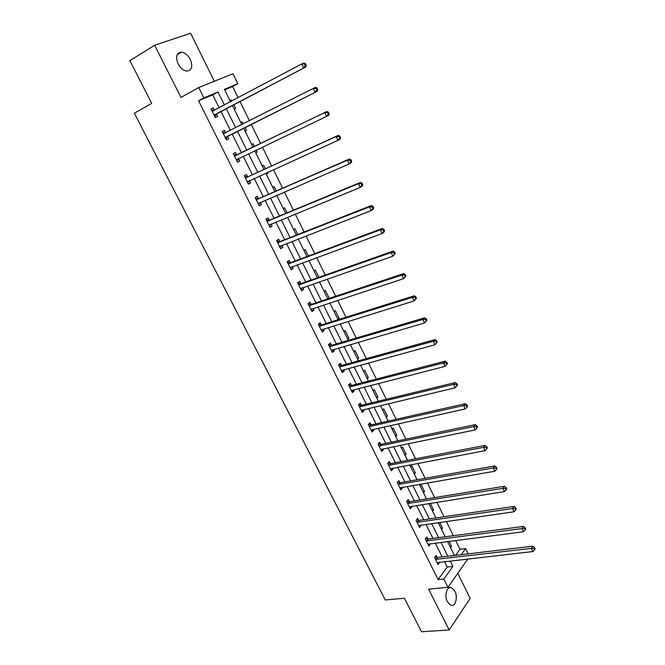 <?xml version="1.0" encoding="UTF-8"?>
<svg xmlns="http://www.w3.org/2000/svg" width="665" height="665" viewBox="0 0 665 665"><rect width="100%" height="100%" fill="white"/><g stroke="black" fill="none" stroke-linecap="round" stroke-linejoin="round"><path stroke-width="1" d="M454.843 591.102L451.485 587.627C446.971 585.641 444.07 595.632 447.429 601.833L450.754 605.275C455.326 607.278 458.168 597.237 454.843 591.102M190.281 59.401C187.962 55.112 185.061 52.685 181.587 52.128C176.499 52.743 175.327 56.658 178.087 63.857C180.415 68.113 183.282 70.523 186.707 71.088C191.844 70.498 193.033 66.6 190.281 59.401M455.608 555.317L459.981 549.24L465.6 548.55L468.185 553.829M214.338 81.255L190.589 33.25L154.671 45.253L129.875 60.623L151.711 103.383L134.355 113.241L385.268 599.971L404.42 598.242L421.527 631.75L449.183 629.963L470.188 598.409L457.778 573.33M219.142 107.78L212.725 94.854L198.586 100.772L203.872 97.88L198.719 87.539L232.983 73.749L237.854 83.69L224.421 89.301L230.556 101.728M238.12 97.713L232.625 86.533L237.854 83.69M459.981 549.24L455.675 540.479M453.331 535.699L446.34 521.476M444.012 516.738L436.913 502.291M434.611 497.611L427.404 482.931M425.126 478.301L417.803 463.397M415.55 458.817L408.111 443.68M405.891 439.149L398.335 423.78M396.132 419.299L388.468 403.697M386.29 399.274L378.501 383.422M376.357 379.05L368.452 362.957M366.332 358.643L358.302 342.3M356.207 338.044L348.053 321.444M345.991 317.247L337.704 300.389M335.675 296.249L327.263 279.125M325.26 275.052L316.715 257.663M314.745 253.656L306.066 235.992M304.129 232.043L295.31 214.113M293.406 210.231L284.454 192.01M282.583 188.195L273.49 169.7M271.653 165.951L262.417 147.165M260.613 143.49L251.262 124.455M249.433 120.739L240.015 101.57M232.625 86.533L224.695 89.85M230.015 100.648L231.487 100.008L231.969 100.98M234.205 109.127L235.668 108.478L233.864 104.812M240.871 122.643L242.318 121.961L243.249 123.865M245.019 131.047L246.449 130.357L245.077 127.555M251.619 144.43L253.041 143.715L254.404 146.483M255.726 152.759L257.139 152.027L256.208 150.14M262.268 166.017L263.664 165.269L265.418 168.819M266.341 174.263L267.721 173.499L267.255 172.543M272.825 187.397L274.188 186.607L276.316 190.93M276.856 195.568L278.194 194.729M283.273 208.577L284.612 207.754L287.122 212.842M293.622 229.558L294.944 228.71L297.812 234.529M303.888 250.348L305.177 249.466L308.41 256.017M314.046 270.946L315.318 270.032L318.901 277.297M324.121 291.361L325.368 290.414L329.208 298.203L328.743 298.56M334.096 311.586L335.318 310.605L339.125 318.319L337.911 319.316M343.988 331.627L345.185 330.613L348.959 338.261L347.762 339.283M353.788 351.486L354.96 350.447L358.701 358.019L357.529 359.075M363.497 371.161L364.653 370.097L368.352 377.604L367.205 378.684M373.123 390.671L374.254 389.574L377.92 397.013L376.797 398.119M382.658 409.997L383.772 408.875L387.404 416.248L386.299 417.387M392.109 429.158L393.198 428.002L396.806 435.317L395.725 436.481M401.477 448.144L402.549 446.963L406.124 454.212L405.06 455.4M410.762 466.963L411.818 465.758L415.359 472.948L414.32 474.162M419.972 485.625L421.003 484.394L424.511 491.51L423.489 492.757M429.1 504.12L429.64 503.447M432.582 511.186L433.588 509.922L430.338 503.33M441.602 529.456L442.582 528.168L439.748 522.416M450.538 547.569L451.502 546.256L449.075 541.335M198.586 100.772L438.11 579.614L447.179 567.029L444.511 561.651M442.15 556.904L435.301 543.106M432.957 538.401L426.007 524.386M423.688 519.731L416.631 505.5M414.337 500.895L407.163 486.448M404.902 481.884L397.62 467.221M395.376 462.707L387.986 447.819M385.767 443.356L378.26 428.235M376.074 423.829L368.452 408.476M366.29 404.121L358.543 388.535M356.415 384.229L348.551 368.402M346.448 364.162L338.468 348.086M336.39 343.905L328.286 327.579M326.232 323.456L318.003 306.881M315.983 302.816L307.629 285.983M305.642 281.977L297.155 264.886M295.194 260.946L286.582 243.59M284.653 239.716L275.909 222.093M274.013 218.278L265.127 200.381M263.265 196.641L254.246 178.469M252.417 174.787L243.257 156.333M241.462 152.726L232.176 134.031M230.373 130.39L221.029 111.57M214.471 110.24L213.307 107.905L210.98 108.919L215.302 117.589L217.613 116.55L216.449 114.222M225.618 132.634L224.471 130.323L222.176 131.387L226.457 139.974L228.727 138.885L227.58 136.574M236.657 154.812L235.518 152.518L233.274 153.648L237.513 162.152L239.741 161.005L238.602 158.719M247.596 176.774L246.466 174.504L244.263 175.693L248.452 184.114L250.647 182.908L249.516 180.647M258.419 198.527L257.305 196.283L255.144 197.522L259.3 205.859L261.445 204.604L260.372 202.443M269.15 220.082L268.037 217.854L265.917 219.142L270.032 227.405L272.143 226.092L271.129 224.055M279.774 241.42L278.677 239.217L276.59 240.564L280.672 248.743L282.741 247.38L281.785 245.46M290.297 262.559L289.209 260.381L287.164 261.777L291.204 269.882L293.24 268.461L292.342 266.665M300.721 283.506L299.649 281.345L297.637 282.791L301.644 290.821L303.631 289.35L302.799 287.671M311.054 304.254L309.981 302.11L308.02 303.606L311.985 311.561L313.938 310.048L313.157 308.477M321.286 324.811L320.231 322.683L318.294 324.229L322.226 332.109L324.138 330.547L323.414 329.092M331.419 345.177L330.372 343.065L328.477 344.661L332.367 352.467L334.254 350.854L333.581 349.507M341.469 365.351L340.43 363.265L338.568 364.902L342.425 372.641L344.271 370.979L343.655 369.74M351.419 385.343L350.389 383.273L348.568 384.96L352.384 392.624L354.196 390.92L353.63 389.79M361.278 405.151L360.264 403.106L358.468 404.835L362.259 412.433L364.029 410.679L363.522 409.648M371.053 424.777L370.039 422.749L368.285 424.528L372.034 432.05L373.78 430.263L373.314 429.332M380.737 444.228L379.732 442.217L378.011 444.037L381.727 451.493L383.439 449.665L383.023 448.833M390.33 463.505L389.341 461.518L387.645 463.372L391.336 470.77L393.007 468.892L392.649 468.16M399.84 482.607L398.859 480.637L397.196 482.541L400.854 489.864L402.5 487.944L402.184 487.312M409.266 501.543L408.293 499.59L406.664 501.526L410.28 508.792L411.901 506.83L411.627 506.298M418.609 520.304L417.645 518.368L416.049 520.354L419.632 527.544L420.995 525.109M427.861 538.908L426.905 536.988L425.342 539.007L428.9 546.14L430.28 543.754M437.038 557.337L436.09 555.433L434.561 557.494L438.085 564.568L439.474 562.233M467.836 558.991L447.986 587.295L428.617 589.148L449.183 629.963M447.986 587.295L443.863 579.032L452.873 566.397L450.197 561.002M438.11 579.614L443.863 579.032M154.671 45.253L180.963 97.447L198.719 87.539M456.797 560.246L457.296 560.188M461.252 554.652L465.6 548.55M232.442 105.56L241.827 124.588M243.648 128.27L252.974 147.173M254.778 150.822L263.98 169.475M265.817 173.199L274.878 191.562M276.748 195.352L285.676 213.44M287.571 217.297L296.357 235.102M298.294 239.026L306.947 256.557M308.917 260.547L317.438 277.812M319.433 281.86L327.82 298.868M329.848 302.974L338.111 319.715M340.172 323.888L348.302 340.38M350.389 344.603L358.402 360.846M360.521 365.127L368.41 381.12M370.546 385.459L378.319 401.203M380.488 405.6L388.136 421.103M390.338 425.558L397.87 440.829M400.089 445.334L407.512 460.363M409.756 464.918L417.063 479.731M419.332 484.336L426.531 498.916M428.825 503.571L435.916 517.935M438.235 522.632L445.209 536.78M447.553 541.526L454.428 555.45M224.429 104.979L217.995 91.986L203.872 97.88M447.836 556.231L440.978 542.374M438.634 537.644L431.668 523.579M429.357 518.899L422.283 504.61M419.989 499.98L412.807 485.467M410.538 480.886L403.239 466.157M400.995 461.626L393.597 446.664M391.377 442.183L383.855 426.996M381.66 422.566L374.029 407.146M371.86 402.774L364.104 387.105M361.968 382.791L354.096 366.889M351.985 362.625L343.988 346.473M341.91 342.267L333.788 325.867M331.735 321.727L323.489 305.069M321.469 300.987L313.099 284.071M311.104 280.048L302.6 262.875M300.638 258.918L292.01 241.478M290.073 237.58L281.312 219.874M279.408 216.034L270.505 198.054M268.643 194.288L259.599 176.025M257.771 172.326L248.594 153.781M246.79 150.157L237.488 131.362M235.676 127.697L226.316 108.786M212.725 94.854L217.995 91.986M447.179 567.029L452.873 566.397M211.071 109.102L213.307 107.905M230.073 100.756L231.487 100.008M240.896 122.684L242.318 121.961M222.218 131.462L224.471 130.323M255.709 152.709L257.139 152.027M237.472 162.077L239.741 161.005M266.291 174.155L267.721 173.499M248.369 183.939L250.647 182.908M276.765 195.394L278.211 194.77M259.159 205.585L261.445 204.604M269.849 227.031L272.143 226.092M280.439 248.269L282.741 247.38M290.921 269.317L293.24 268.461M301.312 290.156L303.631 289.35M327.737 298.693L329.208 298.203M311.602 310.813L313.938 310.048M337.654 318.784L339.125 318.319M321.802 331.27L324.138 330.547M347.479 338.701L348.959 338.261M331.91 351.544L334.254 350.854M357.213 358.435L358.701 358.019M341.918 371.627L344.271 370.979M366.864 377.994L368.352 377.604M351.835 391.527L354.196 390.92M376.432 397.379L377.92 397.013M361.669 411.244L364.029 410.679M385.908 416.589L387.404 416.248M371.403 430.787L373.78 430.263M395.309 435.633L396.806 435.317M381.053 450.147L383.439 449.665M404.619 454.511L406.124 454.212M390.621 469.34L393.007 468.892M413.854 473.222L415.359 472.948M400.097 488.359L402.5 487.944M423.007 491.768L424.511 491.51M409.499 507.212L411.901 506.83M432.075 510.155L433.588 509.922M418.809 525.89L421.211 525.55M441.07 528.376L442.582 528.168M428.036 544.411L430.455 544.103M449.981 546.447L451.502 546.256M437.188 562.765L439.607 562.49M214.587 114.771L305.825 66.924L214.13 115.253M305.301 65.577L303.597 67.888L301.727 63.956L303.963 63L305.451 63.624L304.553 64.006L305.301 65.577L306.191 65.195L305.451 63.624M212.143 111.263L301.727 63.956L304.553 64.006M216.906 113.74L214.82 116.633M211.611 110.191L214.512 110.24M305.825 66.924L306.191 65.195M225.768 137.198L317.346 91.255L225.302 137.663M316.873 90.008L315.168 92.294L313.323 88.395L315.509 87.373L317.006 88.038L316.133 88.453L316.873 90.008L317.745 89.6L317.006 88.038M223.332 133.715L313.323 88.395L316.133 88.453M228.037 136.117L225.934 138.927M222.758 132.551L225.925 132.634M317.346 91.255L317.745 89.6M329.175 113.748L328.444 112.202L327.587 112.643L328.319 114.189L329.175 113.748L328.751 115.344L236.366 159.858M328.319 114.189L326.615 116.442L324.786 112.593L326.931 111.496L237.305 154.729L233.789 154.696M234.421 155.942L324.786 112.593L327.587 112.643M238.785 158.47L236.94 161.005M328.444 112.202L326.931 111.496M340.48 137.647L339.765 136.117L338.926 136.583L339.649 138.112L340.48 137.647L340.039 139.176L337.945 140.34L247.322 181.844M339.649 138.112L337.945 140.34L336.141 136.525L338.236 135.369L248.236 176.707L244.72 176.624M245.393 177.962L336.141 136.525L338.926 136.583M249.55 180.606L247.837 182.875M339.765 136.117L338.236 135.369M351.677 161.296L350.962 159.791L350.147 160.282L350.862 161.786L351.677 161.296L351.203 162.759L349.158 163.997L258.178 203.615M350.862 161.786L349.158 163.997L347.371 160.223L349.424 159.002L259.067 198.469L255.551 198.336M256.266 199.774L347.371 160.223L350.147 160.282M260.215 202.517L258.635 204.537M350.962 159.791L349.424 159.002M362.757 184.704L362.051 183.216L361.253 183.731L361.959 185.227L362.757 184.704L362.267 186.109L360.264 187.405L268.926 225.177M361.959 185.227L360.264 187.405L358.493 183.665L360.497 182.385L269.799 220.024L266.266 219.849M267.031 221.379L358.493 183.665L361.253 183.731M270.771 224.205L269.333 225.992M362.051 183.216L360.497 182.385M373.73 207.879L373.023 206.399L372.242 206.94L372.94 208.419L373.73 207.879L373.206 209.217L371.245 210.572L279.574 246.54M372.94 208.419L371.245 210.572L369.491 206.873L371.461 205.527L280.422 241.378L276.889 241.162M277.696 242.775L369.491 206.873L372.242 206.94M281.228 245.684L279.923 247.239M373.023 206.399L371.461 205.527M384.578 230.813L383.888 229.35L383.123 229.915L383.813 231.378L384.578 230.813L384.038 232.093L382.126 233.506L290.115 267.696M383.813 231.378L382.126 233.506L380.388 229.849L382.309 228.444L290.954 262.525L287.413 262.268M288.261 263.963L380.388 229.849L383.123 229.915M291.578 266.948L290.414 268.294M383.888 229.35L382.309 228.444M395.326 253.515L394.644 252.068L393.888 252.658L394.578 254.105L395.326 253.515L392.89 256.208L300.563 288.66M394.578 254.105L392.89 256.208L391.17 252.592L393.048 251.121L301.378 283.481L297.837 283.182M298.718 284.961L391.17 252.592L393.888 252.658M301.827 288.012L300.804 289.15M394.644 252.068L393.048 251.121M405.966 275.992L405.284 274.562L404.553 275.169L405.234 276.607L405.966 275.992L403.547 278.685L310.912 309.416M405.234 276.607L403.547 278.685L401.843 275.102L403.688 273.573L311.71 304.238L308.161 303.897M309.084 305.759L401.843 275.102L404.553 275.169M311.985 308.868L311.104 309.807M405.284 274.562L403.688 273.573M416.498 298.244L415.825 296.823L415.11 297.454L415.783 298.876L416.498 298.244L414.096 300.937L321.162 329.99M415.783 298.876L414.096 300.937L412.408 297.388L414.212 295.8L321.943 324.803L318.385 324.42M319.358 326.357L412.408 297.388L415.11 297.454M322.035 329.516L321.311 330.272M415.825 296.823L414.212 295.8M426.922 320.272L426.257 318.868L425.558 319.524L426.223 320.929L426.922 320.272L424.536 322.966L331.32 350.364M426.223 320.929L424.536 322.966L422.874 319.449L424.636 317.812L332.084 345.177L328.527 344.753M329.532 346.773L422.874 319.449L425.558 319.524M331.993 349.973L331.419 350.555M426.257 318.868L424.636 317.812M437.246 342.084L436.589 340.688L435.899 341.369L436.564 342.766L437.246 342.084L434.877 344.778L341.386 370.555M436.564 342.766L434.877 344.778L433.231 341.295L434.952 339.599L342.126 365.359L338.576 364.902M339.607 366.997L433.231 341.295L435.899 341.369M341.86 370.239L341.428 370.646M436.589 340.688L434.952 339.599M447.47 363.68L446.814 362.3L446.14 362.999L446.797 364.378L447.47 363.68L445.118 366.365L351.353 390.563M446.797 364.378L445.118 366.365L443.48 362.924L445.168 361.178L352.076 385.359L348.651 384.885M349.599 387.03L443.48 362.924L446.14 362.999M446.814 362.3L445.168 361.178M457.587 385.06L456.946 383.697L456.29 384.42L456.93 385.783L457.587 385.06L455.259 387.753L361.236 410.38M456.93 385.783L455.259 387.753L453.638 384.337L455.284 382.541L361.943 405.176L358.626 404.686M359.491 406.889L453.638 384.337L456.29 384.42M456.946 383.697L455.284 382.541M467.611 406.24L466.971 404.885L466.331 405.633L466.971 406.98L467.611 406.24L465.292 408.925L371.028 430.022M466.971 406.98L465.292 408.925L463.696 405.55L465.309 403.697L371.71 424.81L368.501 424.312M369.299 426.556L463.696 405.55L466.331 405.633M466.971 404.885L465.309 403.697M379.017 446.057L473.655 426.548L475.234 429.898L380.729 449.49M378.277 443.755L381.394 444.27L475.226 424.644L473.655 426.548L476.273 426.631L476.913 427.969L477.537 427.213L476.905 425.874L476.273 426.631M476.905 425.874L475.226 424.644M475.234 429.898L476.913 427.969M388.643 465.375L483.513 447.346L485.084 450.662L390.338 468.775M387.969 463.023L390.995 463.555L485.051 445.4L483.513 447.346L486.123 447.429L486.755 448.759L487.37 447.977L486.738 446.647L486.123 447.429M486.738 446.647L485.051 445.4M485.084 450.662L486.755 448.759M398.185 484.519L493.28 467.944L494.835 471.227L399.865 487.894M397.562 482.125L400.505 482.665L494.785 465.949L493.28 467.944L495.882 468.035L496.506 469.349L497.104 468.542L496.481 467.229L495.882 468.035M496.481 467.229L494.785 465.949M494.835 471.227L496.506 469.349M407.645 503.488L502.948 488.343L504.494 491.593L409.308 506.83M407.063 501.053L409.931 501.61L504.427 486.298L502.948 488.343L505.541 488.434L506.156 489.731L506.747 488.916L506.132 487.611L505.541 488.434M506.132 487.611L504.427 486.298M504.494 491.593L506.156 489.731M417.013 522.299L512.532 508.55L514.053 511.767L418.667 525.608M416.473 519.814L419.274 520.379L513.97 506.456L512.532 508.55L515.109 508.642L515.724 509.93L516.298 509.091L515.683 507.802L515.109 508.642M515.683 507.802L513.97 506.456M514.053 511.767L515.724 509.93M426.307 540.936L522.017 528.559L523.53 531.751L427.944 544.219M425.8 538.417L428.534 538.982L523.43 526.431L522.017 528.559L524.585 528.658L525.192 529.93L525.749 529.074L525.15 527.802L524.585 528.658M525.15 527.802L523.43 526.431M523.53 531.751L525.192 529.93M435.508 559.406L531.418 548.384L532.914 551.543L437.138 562.657M435.043 556.846L437.711 557.428L532.798 546.206L531.418 548.384L533.978 548.484L534.577 549.747L535.125 548.874L534.527 547.611L533.978 548.484M534.527 547.611L532.798 546.206M532.914 551.543L534.577 549.747M212.343 111.263L213.764 110.639M214.246 115.087L216.566 114.056M223.531 133.715L225.817 132.643M225.418 137.505L227.696 136.416M234.612 155.951L236.856 154.82M235.061 155.868L237.305 154.729M236.482 159.7L238.718 158.561M245.593 177.979L247.787 176.79M246.042 177.896L248.236 176.707M247.438 181.686L248.801 180.947M256.466 199.791L258.619 198.544M256.914 199.716L259.067 198.469M258.294 203.465L259.109 202.991M267.23 221.395L269.35 220.09M267.679 221.329L269.799 220.024M269.042 225.036L269.616 224.679M277.895 242.792L279.973 241.437M278.344 242.733L280.422 241.378M279.691 246.399L280.131 246.108M288.46 263.988L290.497 262.584M288.909 263.93L290.954 262.525M298.918 284.986L300.921 283.531M299.375 284.936L301.378 283.481M309.283 305.784L311.253 304.279M309.74 305.742L311.71 304.238M319.557 326.39L321.486 324.836M320.015 326.357L321.943 324.803M329.732 346.798L331.619 345.202M330.189 346.773L332.084 345.177M339.807 367.03L341.669 365.384M340.272 367.005L342.126 365.359M349.798 387.063L351.619 385.376M350.256 387.055L352.076 385.359M359.69 406.922L361.477 405.185M360.156 406.913L361.943 405.176M369.499 426.598L371.253 424.819M369.964 426.598L371.71 424.81M379.216 446.09L380.937 444.27M379.682 446.099L381.394 444.27M388.842 465.417L390.53 463.547M389.308 465.425L390.995 463.555M398.385 484.561L400.039 482.649M398.85 484.577L400.505 482.665M407.844 503.538L409.465 501.585M408.31 503.555L409.931 501.61M417.213 522.341L418.809 520.354M417.687 522.366L419.274 520.379M426.506 540.977L428.069 538.958M426.972 541.011L428.534 538.982M435.716 559.456L437.246 557.386M436.182 559.489L437.711 557.428M451.485 587.627L448.9 587.868M181.587 52.128L177.09 54.821"/></g></svg>

